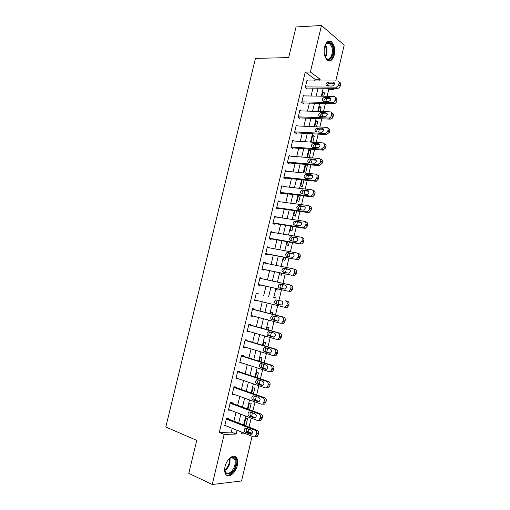 <?xml version="1.0" encoding="UTF-8"?>
<svg xmlns="http://www.w3.org/2000/svg" width="510" height="510" viewBox="0 0 510 510"><rect width="100%" height="100%" fill="white"/><g stroke="black" fill="none" stroke-linecap="round" stroke-linejoin="round"><path stroke-width="0.76" d="M225.05 466.542C226.708 458.758 234.09 453.294 236.659 457.738C237.807 459.599 238.017 462.162 237.297 465.432C235.703 473.089 228.289 478.794 225.643 474.192C224.527 472.33 224.33 469.78 225.05 466.542M324.57 47.016C326.094 41.922 328.332 40.137 331.29 41.661C334.292 44.51 335.28 48.941 334.241 54.953C332.724 60.078 330.461 61.857 327.452 60.269C324.507 57.432 323.544 53.014 324.57 47.016M252.087 436.273L241.561 480.968L212.237 484.5L188.802 473.35L196.726 440.359L165.801 427.004L255.459 58.395L288.685 57.592L296.049 26.947L321.459 25.5L344.199 45.103L335.752 80.975M334.024 88.306L333.769 89.371L332.316 88.294M327.114 96.275L328.752 89.32L333.769 89.371M246.617 431.677L247.994 431.639L248.606 429.037M249.058 427.125L251.181 418.117M251.615 416.268L252.437 412.794M252.864 410.977L255.006 401.906M255.421 400.159L256.256 396.595M256.664 394.88L258.819 385.738M259.207 384.087L260.068 380.447M260.451 378.828L262.624 369.622M262.988 368.061L263.868 364.344M264.231 362.814L266.418 353.545M266.762 352.085L267.654 348.285M267.992 346.851L270.198 337.518M270.523 336.147L271.435 332.271M271.753 330.933L273.966 321.536M274.272 320.261L275.202 316.302M275.496 315.059L277.727 305.598M278.007 304.419L278.957 300.377M279.231 299.23L281.469 289.75M281.749 288.558L282.687 284.58M282.974 283.356L285.186 273.991M285.485 272.716L286.403 268.834M286.709 267.527L288.896 258.277M289.215 256.912L290.107 253.132M290.432 251.742L292.593 242.607M292.931 241.153L293.798 237.475M294.149 235.996L296.278 226.976M296.641 225.445L297.483 221.863M297.853 220.301L299.956 211.395M300.339 209.776L301.155 206.295M301.544 204.644L303.622 195.853M304.024 194.151L304.821 190.766M305.229 189.031L307.275 180.355M307.702 178.57L308.474 175.281M308.901 173.47L310.921 164.902M311.368 163.028L312.12 159.84M312.566 157.941L314.562 149.487M315.021 147.537L315.747 144.445M316.219 142.462L318.189 134.117M318.667 132.084L319.375 129.087M319.859 127.022L321.804 118.792M322.301 116.675L322.989 113.775M323.493 111.633L325.412 103.505M325.928 101.311L326.591 98.5M247.994 431.639L252.176 433.302M328.752 89.32L327.292 88.249M323.735 96.224L324.513 92.948L322.97 91.845L321.944 96.192M320.127 111.518L321.115 107.336L319.56 106.278L318.336 111.46M316.5 126.862L317.704 121.756L316.136 120.749L314.715 126.773M312.866 142.245L314.287 136.221L312.706 135.258L311.081 142.124M309.219 157.666L310.864 150.718L309.27 149.806L307.613 156.799L309.168 157.666M305.809 164.443L304.164 171.405L305.777 172.246L307.428 165.253L305.936 164.456M302.175 179.813L300.702 186.048L302.328 186.838L303.947 180.005M298.528 195.228L297.228 200.73L298.873 201.469L300.294 195.445M294.876 210.681L293.747 215.449L295.411 216.144L296.641 210.93M291.21 226.185L290.26 230.208L291.93 230.851L292.969 226.459M287.538 241.721L286.76 245.004L288.45 245.597L289.291 242.027M283.853 257.308L283.254 259.839L284.956 260.38L285.606 257.646M280.162 272.939L279.741 274.718L281.456 275.209L281.902 273.303M276.452 288.609L276.216 289.629L277.944 290.069L278.192 289.004M275.961 298.446L276.114 297.815L274.374 297.4L274.227 298.031M272.729 304.362L274.463 304.789M272.238 314.217L272.589 312.738L270.835 312.381L270.504 313.777M268.502 330.04L269.05 327.707L267.285 327.394L266.775 329.562M264.754 345.901L265.506 342.707L263.727 342.446L263.032 345.391M260.999 361.807L261.955 357.752L260.157 357.542L259.278 361.265M257.231 377.757L258.391 372.835L256.581 372.683L255.516 377.183M253.451 393.752L254.821 387.957L252.992 387.855L251.742 393.146M249.658 409.791L251.239 403.123L249.396 403.072L247.956 409.154M245.278 425.646L245.916 425.64L247.643 418.327L245.788 418.327L244.162 425.212M314.664 80.956L315.059 79.279L305.235 72.076L219.306 432.448L231.304 432.11L232.203 428.317M233.899 421.196L235.996 412.341M237.66 405.329L239.776 396.417M241.415 389.512L243.55 380.536M245.163 373.741L247.305 364.695M248.893 358.007L251.06 348.904M252.616 342.325L254.796 333.151M256.332 326.68L258.525 317.443M260.036 311.081L262.242 301.78M263.727 295.526L265.94 286.212M267.431 279.926L269.618 270.721M271.122 264.365L273.284 255.274M274.807 248.848L276.936 239.872M278.479 233.376L280.583 224.508M282.145 217.942L284.223 209.189M285.798 202.559L287.85 193.915M289.438 187.208L291.465 178.678M293.072 171.908L295.073 163.48M296.699 156.64L298.669 148.327M300.307 141.423L302.258 133.218M303.915 126.244L305.834 118.148M307.505 111.103L309.404 103.116M311.087 96.007L312.962 88.128M307.804 80.95L306.969 80.35L305.267 87.51L306.924 88.67L307.065 88.077M304.317 95.893L303.418 95.281L301.71 102.459L303.38 103.568L303.52 102.975M300.843 110.887L299.854 110.249L298.14 117.453L299.823 118.511L299.969 117.912M297.368 125.919L296.278 125.262L294.557 132.479L296.259 133.486L296.406 132.887M293.9 141.002L292.695 140.314L290.968 147.549L292.689 148.506L292.829 147.906M290.451 156.13L289.1 155.403L287.372 162.664L289.106 163.563L289.246 162.964M287.034 171.309L285.498 170.538L283.764 177.818L285.511 178.666L285.657 178.06M283.637 186.539L281.883 185.71L280.149 193.009L281.909 193.806L282.055 193.201M280.009 201.788L278.262 200.927L276.522 208.246L278.301 208.992L278.441 208.38M276.375 217.081L274.629 216.183L272.882 223.527L274.673 224.215L274.82 223.603M272.722 232.413L270.988 231.483L269.235 238.846L271.046 239.477L271.192 238.865M269.07 247.79L269.152 247.433L267.336 246.827L265.576 254.203L267.399 254.783L267.546 254.171M265.398 263.205L265.506 262.765L263.67 262.21L261.91 269.605L263.753 270.134L263.899 269.522M261.719 278.664L261.847 278.135L259.998 277.631L258.232 285.052L260.087 285.523L260.234 284.911M258.034 294.162L258.181 293.543L256.313 293.103L254.547 300.543L256.415 300.957L256.555 300.377M254.356 309.621L254.503 309.003L252.622 308.614L250.85 316.072L252.737 316.436L252.852 315.939M250.671 325.119L250.818 324.5L248.918 324.162L247.14 331.647L249.046 331.953L249.141 331.545M246.974 340.661L247.12 340.036L245.208 339.762L243.423 347.259L245.418 347.195M243.264 356.248L243.41 355.623L241.485 355.4L239.694 362.922L241.683 362.884M239.547 371.873L239.694 371.248L237.749 371.082L235.951 378.624L237.94 378.624M235.818 387.543L235.964 386.918L234.007 386.809L232.203 394.37L234.186 394.402M259.424 420.501L260.922 420.374L262.408 417.365C262.65 415.733 262.166 414.604 260.954 413.986L230.252 402.575L228.442 410.161L230.316 410.187M230.252 402.575L232.228 402.626L232.076 403.257M228.327 419.016L228.48 418.385L226.485 418.391L224.674 425.997L226.338 425.965M212.237 484.5L224.145 434.437L236.105 434.055L237.01 430.236M219.306 432.448L224.145 434.437M305.235 72.076L310.386 72.031L321.459 25.5M319.764 80.956L320.159 79.279L310.386 72.031M238.705 423.077L240.816 414.177M242.486 407.127L244.609 398.157M246.253 391.215L248.395 382.188M250.015 375.354L252.169 366.256M253.757 359.537L255.931 350.376M257.499 343.759L259.679 334.534M261.222 328.032L263.421 318.744M264.939 312.343L267.157 302.991M268.649 296.699L270.867 287.334M272.365 281.016L274.558 271.76M276.069 265.366L278.237 256.23M279.767 249.766L281.902 240.739M283.452 234.205L285.562 225.292M287.13 218.694L289.215 209.891M290.796 203.216L292.855 194.527M294.448 187.788L296.482 179.208M298.095 172.399L300.103 163.933M301.735 157.054L303.711 148.697M305.356 141.755L307.313 133.505M308.971 126.493L310.902 118.352M312.579 111.269L314.485 103.243M316.174 96.097L318.055 88.173M241.906 432.2L241.51 433.882L245.769 433.742M250.703 433.583L252.042 433.545M323.244 88.217L321.357 96.18M319.662 103.364L317.749 111.441M316.066 118.562L314.134 126.741M312.464 133.792L310.507 142.086M308.856 149.073L306.867 157.475M305.229 164.392L303.214 172.909M301.601 179.749L299.561 188.381M297.955 195.158L295.889 203.892M294.302 210.605L292.211 219.453M290.643 226.089L288.52 235.053M286.971 241.625L284.822 250.703M283.286 257.199L281.112 266.392M279.595 272.818L277.389 282.126M275.891 288.481L273.66 297.897M272.168 304.228L269.943 313.631M268.419 320.063L266.214 329.403M264.664 335.95L262.471 345.225M260.897 351.875L258.723 361.093M257.123 367.85L254.955 376.998M253.336 383.871L251.188 392.955M249.537 399.936L247.401 408.95M245.724 416.045L243.608 424.996M329.205 85.986L327.649 84.832M315.059 79.279L320.159 79.279M231.304 432.11L236.105 434.055M322.715 92.922L324.513 92.948M244.22 424.97L245.916 425.64M272.684 304.546L274.425 304.974M305.656 165.093L307.428 165.253M309.085 150.584L310.864 150.718M312.502 136.113L314.287 136.221M315.919 121.68L317.704 121.756M319.324 107.285L321.115 107.336M280.29 192.404L310.303 196.076L310.979 196.031L313.032 193.813L313.331 192.557C313.561 191.014 313.044 190.09 311.776 189.79L283.643 186.532M278.141 201.444L280.035 201.699M274.527 216.616L276.414 216.903M270.906 231.833L272.786 232.146M267.272 247.089L269.152 247.433M263.632 262.382L265.506 262.765M259.979 277.72L261.847 278.135M254.554 300.498L256.415 300.957M250.875 315.939L252.737 316.436M247.191 331.423L249.046 331.953M243.493 346.953L245.342 347.514M239.789 362.521L241.625 363.114M236.073 378.133L237.909 378.764M232.343 393.79L234.173 394.453M306.829 80.943L337.384 80.975C338.672 81.122 339.207 81.951 338.984 83.442L338.697 84.679C338.238 86.126 337.352 86.942 336.039 87.133L305.407 86.917M306.064 88.071L337.537 88.338L335.937 87.133M333.228 82.072C335.127 83.34 334.847 84.647 332.373 85.999L327.152 85.973C325.278 84.698 325.565 83.398 328.019 82.065L333.228 82.072L334.483 83.028M327.484 85.973C327.522 84.475 328.236 83.57 329.632 83.27L334.534 83.289M338.978 82.193C340.266 82.346 340.795 83.168 340.578 84.66L340.291 85.89C339.832 87.331 338.946 88.147 337.639 88.332L337.537 88.338M303.272 95.88L333.757 96.39C335.038 96.562 335.574 97.397 335.35 98.902L335.064 100.139C334.624 101.541 333.763 102.351 332.488 102.561L301.85 101.86M302.443 102.95L333.922 103.715L332.303 102.567M329.607 97.429C331.494 98.685 331.232 99.998 328.822 101.369L323.544 101.254C321.683 99.992 321.95 98.691 324.347 97.34L329.607 97.429L330.824 98.302M323.907 101.267C323.882 99.762 324.57 98.838 325.973 98.494L330.901 98.583M335.306 97.512L335.37 97.557C336.645 97.729 337.18 98.564 336.957 100.062L336.67 101.299C336.23 102.695 335.376 103.498 334.107 103.709L333.922 103.715M299.708 110.848L330.123 111.849C331.398 112.041 331.927 112.895 331.71 114.399L331.417 115.642C330.996 117.007 330.168 117.804 328.931 118.033L298.28 116.847M298.796 117.861L330.295 119.136L328.663 118.046M325.979 112.831C327.853 114.074 327.611 115.394 325.252 116.771L319.923 116.586C318.074 115.33 318.323 114.023 320.662 112.659L325.979 112.831L327.146 113.622M320.325 116.599C320.235 115.094 320.892 114.151 322.307 113.762L327.248 113.921M331.608 112.869L331.749 112.959C333.024 113.156 333.553 114.004 333.33 115.509L333.036 116.745C332.622 118.103 331.8 118.894 330.563 119.123L330.295 119.136M296.138 125.862L326.47 127.347C327.751 127.564 328.274 128.431 328.051 129.948L327.758 131.191L325.367 133.55L294.703 131.88M295.124 132.817L326.655 134.595L325.01 133.563M322.339 128.271C324.194 129.508 323.977 130.828 321.676 132.224L316.296 131.956C314.46 130.707 314.689 129.4 316.971 128.023L322.339 128.271L323.455 128.985M316.735 131.982C316.576 130.471 317.207 129.502 318.635 129.068L323.582 129.304M327.898 128.265L328.115 128.405C329.383 128.622 329.913 129.483 329.689 130.993L329.396 132.237L326.655 134.595M292.549 140.913L322.817 142.896C324.086 143.131 324.615 144.011 324.385 145.535L324.092 146.778L321.351 149.124L291.114 146.95M291.42 147.804L323.008 150.106L321.351 149.124M318.686 143.756C320.529 144.987 320.331 146.306 318.093 147.715L312.655 147.371C310.839 146.128 311.043 144.814 313.274 143.431L318.686 143.756L319.744 144.387M313.146 147.403C312.917 145.898 313.516 144.904 314.944 144.419L319.897 144.725M324.156 143.705L324.468 143.897C325.743 144.132 326.266 145.012 326.043 146.529L325.75 147.773L323.008 150.106M324.621 46.792L326.113 43.834C328.51 41.469 330.588 42.177 332.329 45.964C335.899 54.513 328.255 65.229 324.908 56.189L324.666 55.533M325.405 57.254L326.528 58.471C330.27 61.538 334.069 52.288 331.545 46.353L329.607 43.579C328.274 42.719 326.999 42.993 325.788 44.395L325.348 45.007M328.784 60.881C332.82 60.811 335.338 51.147 332.871 45.212L330.454 41.756L328.708 41.138M227.715 460.479C229.111 458.624 230.565 457.534 232.076 457.215C235.422 457.158 236.64 459.81 235.728 465.171C233.771 474.772 223.641 477.615 224.808 467.989L224.923 467.122M224.776 469.793L225.522 471.999C227.645 475.671 233.586 471.132 234.868 464.992C235.441 462.379 235.276 460.332 234.358 458.841L231.476 457.629L229.494 458.554L229.309 462.627C228.461 465.847 226.95 468.244 224.776 469.812M226.357 462.844L225.669 464.476M226.567 475.199C230.871 475.645 234.179 472.279 236.5 465.101C237.214 461.856 237.003 459.306 235.862 457.457L234.498 456.22M288.96 156.009L319.145 158.482C320.414 158.737 320.937 159.636 320.713 161.16L320.42 162.416L317.679 164.73L287.519 162.059M287.678 162.824L319.356 165.654L317.679 164.73M315.027 159.286C316.85 160.51 316.672 161.829 314.491 163.251L309.003 162.824C307.205 161.593 307.39 160.274 309.564 158.878L315.027 159.286L316.009 159.834M309.551 162.868C309.245 161.364 309.812 160.344 311.253 159.815L316.2 160.185M320.401 159.19L320.815 159.426C322.084 159.687 322.607 160.58 322.384 162.103L322.09 163.347L319.356 165.654M285.351 171.143L315.467 174.114C316.735 174.394 317.252 175.3 317.029 176.836L316.729 178.092L314.594 180.349L313.994 180.381L283.911 177.212M283.879 177.875L315.69 181.248L313.994 180.381M311.361 174.86C313.159 176.077 313.006 177.397 310.883 178.825L305.343 178.322C303.565 177.097 303.73 175.778 305.841 174.375L311.361 174.86L312.26 175.325M305.949 178.385C305.573 176.881 306.102 175.835 307.549 175.255L312.49 175.682M316.621 174.726L317.156 175.006C318.418 175.287 318.935 176.192 318.712 177.722L318.418 178.972L316.283 181.216L315.69 181.248M280.156 192.965L312.012 196.885L310.303 196.076M307.677 190.472C309.462 191.683 309.321 193.009 307.262 194.45L301.671 193.864C299.912 192.646 300.058 191.326 302.118 189.911L308.493 190.867M302.347 193.947C301.888 192.442 302.379 191.371 303.839 190.734L308.754 191.224M312.821 190.3L313.484 190.625C314.74 190.925 315.256 191.843 315.033 193.379L314.74 194.635L312.687 196.847L312.012 196.885M278.116 201.539L308.078 205.511C309.34 205.836 309.851 206.773 309.627 208.322L309.328 209.584L307.351 211.765L306.599 211.809L276.662 207.634M276.548 208.118L308.32 212.568L306.599 211.809M303.985 206.136C305.751 207.34 305.637 208.666 303.628 210.114L297.993 209.451C296.246 208.233 296.38 206.913 298.382 205.492L304.699 206.454M298.745 209.553C298.191 208.054 298.65 206.952 300.116 206.257L305.005 206.811M308.996 205.925L309.799 206.289C311.055 206.614 311.572 207.544 311.342 209.087L311.049 210.349L309.073 212.517L308.32 212.568M274.482 216.795L304.368 221.276C305.624 221.62 306.14 222.57 305.904 224.126L305.611 225.394L303.711 227.536L302.883 227.594L273.028 222.915M272.933 223.31L304.623 228.289L302.883 227.594M300.288 221.837C302.035 223.042 301.933 224.368 299.982 225.822L294.302 225.082C292.574 223.864 292.689 222.545 294.633 221.11L300.894 222.086M295.143 225.21C294.493 223.712 294.907 222.583 296.387 221.824L301.231 222.43M305.152 221.601L306.102 221.997C307.358 222.341 307.868 223.291 307.638 224.84L307.345 226.102L305.445 228.238L304.623 228.289M270.842 232.095L300.651 237.086C301.901 237.456 302.411 238.419 302.181 239.98L301.882 241.249L300.052 243.359L299.16 243.423L269.382 238.227M269.305 238.54L300.913 244.06L299.16 243.423M296.578 237.583C298.305 238.782 298.216 240.114 296.323 241.574L290.598 240.752C288.896 239.541 288.985 238.215 290.878 236.78L297.069 237.768M291.541 240.918C290.789 239.426 291.153 238.266 292.651 237.437L297.438 238.087M301.289 237.328L302.398 237.749C303.648 238.113 304.158 239.075 303.928 240.631L303.635 241.899L301.812 243.997L300.913 244.06M267.189 247.439L296.916 252.941C298.165 253.33 298.675 254.311 298.439 255.88L298.14 257.148L296.387 259.22L295.424 259.29L265.723 253.591M265.672 253.814L295.424 259.29M292.855 253.374C294.563 254.573 294.493 255.905 292.651 257.372L286.888 256.466C285.205 255.261 285.281 253.935 287.117 252.488L293.231 253.502M287.952 256.67C287.073 255.198 287.391 254.005 288.902 253.094L293.613 253.789M297.406 253.107L298.688 253.547C299.931 253.935 300.441 254.911 300.205 256.473L299.912 257.741L298.159 259.807L297.196 259.877M263.523 262.822L293.173 268.84C294.423 269.248 294.927 270.243 294.691 271.817L294.391 273.099L292.708 275.132L291.675 275.209L262.057 268.993M262.025 269.127L291.675 275.209M289.119 269.21C290.808 270.408 290.757 271.741 288.972 273.213L283.165 272.232C281.501 271.02 281.558 269.694 283.35 268.247L289.368 269.286M284.389 272.487C283.35 271.039 283.605 269.809 285.147 268.789L289.75 269.516M293.505 268.936L294.958 269.382C296.202 269.796 296.712 270.791 296.476 272.359L296.176 273.628L294.499 275.655L293.467 275.731M259.851 278.25L289.425 284.778C290.668 285.217 291.172 286.225 290.936 287.806L290.63 289.087L289.017 291.082L287.92 291.172L258.379 284.433M258.366 284.484L287.92 291.172M285.377 285.09C287.047 286.288 287.015 287.627 285.275 289.1L279.435 288.035C277.784 286.824 277.829 285.498 279.569 284.044L285.498 285.122M280.882 288.36C279.62 286.983 279.792 285.708 281.386 284.529L285.823 285.275M289.591 284.822L291.223 285.269C292.466 285.702 292.969 286.709 292.734 288.284L292.434 289.565L290.821 291.548L289.725 291.637M284.153 307.179L287.13 307.492L288.679 305.541L288.979 304.26C289.215 302.679 288.717 301.659 287.481 301.2L285.664 300.772C286.9 301.231 287.404 302.251 287.162 303.839L286.862 305.127L285.307 307.084L284.153 307.179L254.694 299.918M281.622 301.015C283.273 302.22 283.254 303.552 281.565 305.031L275.693 303.883C274.061 302.672 274.093 301.34 275.782 299.886L281.622 301.015M280.972 305.139L277.529 304.298C275.904 303.093 275.929 301.767 277.618 300.32L278.313 300.224M252.475 309.232L281.89 316.806C283.126 317.284 283.624 318.323 283.381 319.923L283.082 321.211L281.584 323.13L280.379 323.232L250.996 315.448M282.215 323.576L283.426 323.48L284.911 321.561L285.217 320.28C285.453 318.693 284.956 317.653 283.719 317.175L252.495 309.143M277.861 316.99C279.493 318.189 279.486 319.528 277.842 321.007L271.938 319.776C270.325 318.565 270.345 317.233 271.989 315.779L277.861 316.99M277.497 321.109L273.793 320.133C272.181 318.928 272.2 317.596 273.838 316.149L274.214 316.047M248.772 324.787L278.103 332.883C279.333 333.387 279.831 334.445 279.588 336.045L279.289 337.339L277.854 339.22L276.586 339.328L247.286 331.022M278.447 339.615L279.709 339.513L281.137 337.633L281.443 336.345C281.679 334.751 281.182 333.699 279.952 333.196L248.816 324.609M274.087 333.005C275.7 334.209 275.706 335.554 274.112 337.033L268.177 335.72C266.583 334.503 266.583 333.164 268.183 331.71L274.087 333.005M273.908 337.104L270.045 336.014C268.451 334.802 268.458 333.476 270.051 332.023L270.268 331.946M245.055 340.387L274.31 349.012C275.54 349.541 276.031 350.606 275.789 352.219L275.483 353.513L274.106 355.362L272.786 355.476L243.57 346.634M274.66 355.7L275.974 355.591L277.351 353.749L277.657 352.455C277.893 350.854 277.402 349.79 276.178 349.261L245.125 340.119M270.3 349.069C271.894 350.274 271.913 351.619 270.364 353.098L269.331 353.188L264.397 351.702C262.822 350.485 262.816 349.146 264.371 347.686L270.3 349.069M270.268 353.137L266.284 351.938C264.715 350.727 264.703 349.395 266.252 347.941L266.354 347.897M241.332 356.025L270.504 365.179C271.728 365.734 272.219 366.817 271.977 368.437L271.671 369.731L270.345 371.548L268.98 371.662L239.84 362.291M270.867 371.835L272.232 371.714L273.558 369.909L273.857 368.615C274.099 367.002 273.609 365.925 272.385 365.377L241.421 355.668M266.507 365.173C268.075 366.39 268.113 367.736 266.602 369.214L265.531 369.304L260.616 367.729C259.061 366.505 259.035 365.166 260.546 363.706L261.585 363.624L266.507 365.173M266.602 369.214L262.516 367.914C260.961 366.69 260.941 365.358 262.452 363.904L262.459 363.898M237.603 371.707L266.685 381.397C267.909 381.977 268.394 383.074 268.152 384.699L267.846 386L266.571 387.778L265.155 387.9L236.105 377.993M267.068 388.008L268.477 387.887L269.745 386.115L270.051 384.82C270.294 383.201 269.809 382.105 268.585 381.531L237.705 371.261M262.695 381.327C264.25 382.545 264.295 383.896 262.828 385.375L261.719 385.471L256.817 383.807C255.28 382.576 255.249 381.231 256.721 379.772L257.792 379.689L262.695 381.327M262.899 385.337L258.736 383.928C257.225 382.749 257.167 381.423 258.564 379.944M233.854 387.434L262.86 397.666C264.078 398.265 264.562 399.381 264.314 401.007L262.784 404.06L261.324 404.181L232.356 393.739M263.249 404.232L264.703 404.105L266.233 401.064C266.481 399.445 265.99 398.335 264.779 397.736L233.982 386.899M258.876 397.526C260.419 398.75 260.47 400.108 259.042 401.587L257.901 401.682L253.011 399.923C251.487 398.692 251.449 397.341 252.877 395.881L253.986 395.792L258.876 397.526M259.182 401.504L254.949 399.987C253.476 398.852 253.387 397.539 254.681 396.04M230.099 403.206L259.023 413.973C260.234 414.598 260.718 415.726 260.47 417.365L258.978 420.387L257.48 420.514L228.595 409.53M255.051 413.769C256.568 415.006 256.638 416.364 255.249 417.843L254.069 417.939L249.192 416.09C247.688 414.847 247.637 413.495 249.033 412.035L250.174 411.946L255.051 413.769M255.44 417.715L251.149 416.096C249.715 414.993 249.594 413.693 250.792 412.182M226.332 419.022L255.172 430.332C256.383 430.982 256.861 432.129 256.613 433.768L255.166 436.764L253.629 436.892L224.827 425.359M255.587 436.815L257.123 436.687L258.564 433.704C258.812 432.066 258.334 430.931 257.123 430.281L226.727 418.391M251.213 430.064C252.711 431.307 252.788 432.665 251.436 434.144L250.225 434.239L245.367 432.301C243.876 431.052 243.812 429.7 245.176 428.241L246.349 428.151L251.213 430.064M251.679 433.972L247.337 432.244C245.941 431.179 245.794 429.885 246.897 428.368M340.578 84.66L338.984 83.442M340.291 85.89L338.697 84.679M328.077 82.065L329.689 83.27M336.957 100.062L335.35 98.902M336.67 101.299L335.064 100.139M324.468 97.34L326.094 98.494M333.33 115.509L331.71 114.399M333.036 116.745L331.417 115.642M320.847 112.659L322.492 113.755M329.689 130.993L328.051 129.948M329.396 132.237L327.758 131.191M317.22 128.016L318.884 129.062M326.043 146.529L324.385 145.535M325.75 147.773L324.092 146.778M313.586 143.418L315.263 144.406M325.399 44.925L326.247 46.537C327.516 50.509 327.254 54.111 325.463 57.337M325.138 56.725C326.636 53.607 326.802 50.267 325.635 46.71L325.08 45.562M230.055 458.19L229.933 462.819C228.984 466.376 227.301 468.919 224.897 470.469M322.384 162.103L320.713 161.16M322.09 163.347L320.42 162.416M309.94 158.865L311.629 159.802M318.712 177.722L317.029 176.836M318.418 178.972L316.729 178.092M306.28 174.35L307.989 175.23M315.033 193.379L313.331 192.557M314.74 194.635L313.032 193.813M302.615 189.879L304.336 190.708M311.342 209.087L309.627 208.322M311.049 210.349L309.328 209.584M298.936 205.453L300.67 206.225M307.638 224.84L305.904 224.126M307.345 226.102L305.611 225.394M295.245 221.072L296.998 221.786M303.928 240.631L302.181 239.98M303.635 241.899L301.882 241.249M291.548 236.736L293.32 237.392M300.205 256.473L298.439 255.88M299.912 257.741L298.14 257.148M287.838 252.444L289.623 253.043M296.476 272.359L294.691 271.817M296.176 273.628L294.391 273.099M284.121 268.19L285.919 268.738M292.734 288.284L290.936 287.806M292.434 289.565L290.63 289.087M280.392 283.987L282.208 284.472M287.481 301.2L285.664 300.772M288.979 304.26L287.162 303.839M288.679 305.541L286.862 305.127M275.693 303.883L277.529 304.298M283.719 317.175L281.89 316.806M285.217 320.28L283.381 319.923M284.911 321.561L283.082 321.211M271.938 319.776L273.793 320.133M279.952 333.196L278.103 332.883M281.443 336.345L279.588 336.045M281.137 337.633L279.289 337.339M273.118 337.11L273.443 337.161M268.177 335.72L270.045 336.014M276.178 349.261L274.31 349.012M277.657 352.455L275.789 352.219M277.351 353.749L275.483 353.513M269.331 353.188L269.79 353.245M264.397 351.702L266.284 351.938M272.385 365.377L270.504 365.179M273.857 368.615L271.977 368.437M273.558 369.909L271.671 369.731M265.531 369.304L266.124 369.361M260.616 367.729L262.516 367.914M268.585 381.531L266.685 381.397M270.051 384.82L268.152 384.699M269.745 386.115L267.846 386M261.719 385.471L262.446 385.515M256.817 383.807L258.736 383.928M264.779 397.736L262.86 397.666M266.233 401.064L264.314 401.007M265.927 402.371L264.008 402.313M257.901 401.682L258.755 401.708M253.011 399.923L254.949 399.987M260.954 413.986L259.023 413.973M262.408 417.365L260.47 417.365M262.095 418.672L260.164 418.678M254.069 417.939L255.045 417.939M249.192 416.09L251.149 416.096M257.123 430.281L255.172 430.332M258.564 433.704L256.613 433.768M258.258 435.017L256.307 435.087M250.225 434.239L251.322 434.208M245.367 432.301L247.337 432.244M337.639 88.332L336.039 87.133M328.019 82.065L329.632 83.27M334.107 103.709L332.488 102.561M324.347 97.34L325.973 98.494M330.563 119.123L328.931 118.033M320.662 112.659L322.307 113.762M327.012 134.583L325.367 133.55M316.971 128.023L318.635 129.068M323.448 150.087L321.784 149.105M313.274 143.431L314.944 144.419M325.788 44.395L326.113 43.834M326.483 43.701L329.607 43.579M231.54 457.617L234.358 458.841M231.476 457.629L232.076 457.215M319.872 165.629L318.195 164.704M309.564 158.878L311.253 159.815M316.283 181.216L314.594 180.349M305.841 174.375L307.549 175.255M312.687 196.847L310.979 196.031M302.118 189.911L303.839 190.734M309.073 212.517L307.351 211.765M298.382 205.492L300.116 206.257M305.445 228.238L303.711 227.536M294.633 221.11L296.387 221.824M301.812 243.997L300.052 243.359M290.878 236.78L292.651 237.437M298.159 259.807L296.387 259.22M287.117 252.488L288.902 253.094M294.499 275.655L292.708 275.132M283.35 268.247L285.147 268.789M290.821 291.548L289.017 291.082M279.569 284.044L281.386 284.529M287.13 307.492L285.307 307.084M275.782 299.886L277.618 300.32M283.426 323.48L281.584 323.13M271.989 315.779L273.838 316.149M279.709 339.513L277.854 339.22M268.183 331.71L270.051 332.023M275.974 355.591L274.106 355.362M264.371 347.686L266.252 347.941M272.232 371.714L270.345 371.548M260.546 363.706L262.452 363.904M268.477 387.887L266.571 387.778M256.721 379.772L258.404 379.893M264.703 404.105L262.784 404.06M252.877 395.881L254.407 395.945M260.922 420.374L258.978 420.387M249.033 412.035L250.448 412.048M257.123 436.687L255.166 436.764M245.176 428.241L246.502 428.209"/></g></svg>
